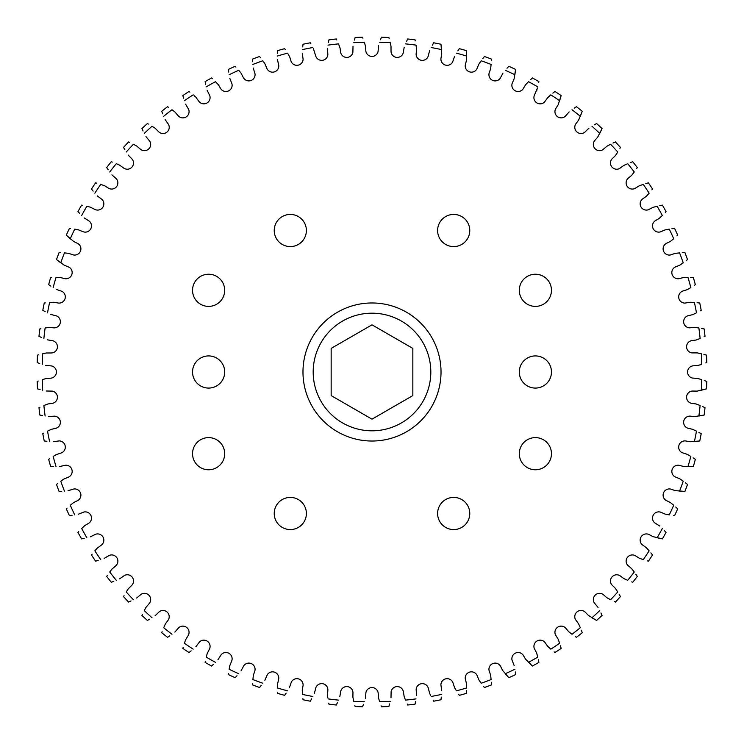 <?xml version="1.0" encoding="UTF-8"?>
<svg xmlns="http://www.w3.org/2000/svg" width="744" height="744" viewBox="0 0 744 744"><rect width="100%" height="100%" fill="white"/><g stroke="black" fill="none" stroke-linecap="round" stroke-linejoin="round"><path stroke-width="1.12" d="M519.303 372A16.08 16.08 0 0 0 535.382 388.08A16.08 16.08 0 0 0 551.462 372A16.08 16.08 0 0 0 535.382 355.92A16.08 16.08 0 0 0 519.303 372M437.612 513.49A16.08 16.08 0 0 0 453.691 529.57A16.08 16.08 0 0 0 469.771 513.49A16.08 16.08 0 0 0 453.691 497.411A16.08 16.08 0 0 0 437.612 513.49M274.229 513.49A16.08 16.08 0 0 0 290.309 529.57A16.08 16.08 0 0 0 306.389 513.49A16.08 16.08 0 0 0 290.309 497.411A16.08 16.08 0 0 0 274.229 513.49M192.538 372A16.08 16.08 0 0 0 208.618 388.08A16.08 16.08 0 0 0 224.697 372A16.08 16.08 0 0 0 208.618 355.92A16.08 16.08 0 0 0 192.538 372M274.229 230.51A16.08 16.08 0 0 0 290.309 246.589A16.08 16.08 0 0 0 306.389 230.51A16.08 16.08 0 0 0 290.309 214.43A16.08 16.08 0 0 0 274.229 230.51M437.612 230.51A16.08 16.08 0 0 0 453.691 246.589A16.08 16.08 0 0 0 469.771 230.51A16.08 16.08 0 0 0 453.691 214.43A16.08 16.08 0 0 0 437.612 230.51M192.538 453.691A16.08 16.08 0 0 0 208.618 469.771A16.08 16.08 0 0 0 224.697 453.691A16.08 16.08 0 0 0 208.618 437.612A16.08 16.08 0 0 0 192.538 453.691M519.303 290.309A16.08 16.08 0 0 0 535.382 306.389A16.08 16.08 0 0 0 551.462 290.309A16.08 16.08 0 0 0 535.382 274.229A16.08 16.08 0 0 0 519.303 290.309M519.303 453.691A16.08 16.08 0 0 0 535.382 469.771A16.08 16.08 0 0 0 551.462 453.691A16.08 16.08 0 0 0 535.382 437.612A16.08 16.08 0 0 0 519.303 453.691M192.538 290.309A16.08 16.08 0 0 0 208.618 306.389A16.08 16.08 0 0 0 224.697 290.309A16.08 16.08 0 0 0 208.618 274.229A16.08 16.08 0 0 0 192.538 290.309M313.187 372A58.813 58.813 0 0 1 372 313.187A58.813 58.813 0 0 1 430.813 372A58.813 58.813 0 0 1 372 430.813A58.813 58.813 0 0 1 313.187 372M302.975 372A69.025 69.025 0 0 1 372 302.975A69.025 69.025 0 0 1 441.025 372A69.025 69.025 0 0 1 372 441.025A69.025 69.025 0 0 1 302.975 372M639.868 185.572L643.272 184.382L639.236 185.823L634.66 188.623A6.222 6.222 0 0 1 628.01 178.383L631.647 175.37L634.26 171.985L632.075 174.849M653.669 207.167L657.147 206.246L653.027 207.362L648.238 209.799A6.222 6.222 0 0 1 642.416 199.067L646.276 196.351L649.149 193.18L646.75 195.867M607.402 145.964L610.582 144.262L606.825 146.308L602.742 149.786A6.222 6.222 0 0 1 594.577 140.718L597.692 137.175L602.063 128.591A334.93 334.93 0 0 0 596.614 123.541L594.27 124.862M624.411 165.131L627.713 163.68L623.807 165.428L619.464 168.581A6.222 6.222 0 0 1 612.033 158.891L615.418 155.608L617.762 152.027L615.809 155.059M665.731 229.775L669.274 229.124L665.071 229.915L660.114 231.97A6.222 6.222 0 0 1 655.148 220.819L659.212 218.411L662.318 215.472L659.714 217.964M675.989 253.258L679.57 252.895L675.32 253.351L670.214 255.006A6.222 6.222 0 0 1 666.14 243.502L670.381 241.419L673.711 238.74L670.921 241.01M684.368 277.475L687.968 277.391L683.69 277.512L678.472 278.768A6.222 6.222 0 0 1 675.31 266.975L679.7 265.236L683.234 262.818L680.276 264.873M690.823 302.269L694.412 302.473L690.144 302.259L684.843 303.096A6.222 6.222 0 0 1 682.62 291.09L687.131 289.704L690.841 287.575L687.726 289.388M548.133 97.25L550.82 94.851L547.649 97.724L544.496 102.068A6.222 6.222 0 0 1 534.434 95.148L537.466 88.006M526.036 84.286L528.528 81.682L525.59 84.788L522.781 89.364A6.222 6.222 0 0 1 512.207 83.263L514.085 78.929L515.592 69.406A334.93 334.93 0 0 0 508.84 66.3L507.017 68.271M588.941 128.191L584.598 132.367A6.222 6.222 0 0 1 575.744 123.969L578.572 120.193L582.264 111.284A334.93 334.93 0 0 0 576.423 106.69L574.191 108.187M569.151 111.925L565.142 116.427A6.222 6.222 0 0 1 555.656 108.745L558.177 104.765L561.153 95.595A334.93 334.93 0 0 0 554.978 91.466L552.876 93.14M502.991 73.079L500.145 78.399A6.222 6.222 0 0 1 489.124 73.145L490.649 68.68L491.105 64.43L490.742 68.011M479.127 63.724L481.182 60.766L478.764 64.3L476.709 69.257A6.222 6.222 0 0 1 465.316 64.877L466.488 60.31L466.488 50.666A334.93 334.93 0 0 0 459.336 48.658L457.848 50.89M454.612 56.274L452.64 61.975A6.222 6.222 0 0 1 440.932 58.506L441.741 53.856L440.987 44.249A334.93 334.93 0 0 0 433.696 42.799L432.385 45.151M429.586 50.769L428.06 56.6A6.222 6.222 0 0 1 416.119 54.061L416.566 49.364L416.017 45.124L416.501 48.695M695.305 327.5L698.876 327.983L694.636 327.434L689.288 327.853A6.222 6.222 0 0 1 688.014 315.716L692.618 314.684L696.477 312.852L693.231 314.414M697.807 353L701.322 353.763L697.137 352.889L691.771 352.889A6.222 6.222 0 0 1 691.455 340.678L696.124 340.017L700.123 338.492L696.765 339.794M698.291 378.622L701.741 379.663L697.639 378.454L692.283 378.036A6.222 6.222 0 0 1 692.924 365.843L697.639 365.546L701.741 364.337L698.291 365.378M696.765 404.206L700.123 405.508L696.124 403.983L690.823 403.146A6.222 6.222 0 0 1 692.422 391.037L697.137 391.112L706.512 388.861A334.93 334.93 0 0 0 706.8 381.44L704.28 380.51M693.231 429.586L696.477 431.148L692.618 429.316L687.4 428.06A6.222 6.222 0 0 1 689.939 416.119L694.636 416.566L704.149 415.059A334.93 334.93 0 0 0 705.024 407.675L702.587 406.559M687.726 454.612L690.841 456.425L687.131 454.296L682.025 452.64A6.222 6.222 0 0 1 685.494 440.932L690.144 441.741L699.751 440.987A334.93 334.93 0 0 0 701.201 433.696L698.849 432.385M680.276 479.127L683.234 481.182L679.7 478.764L674.743 476.709A6.222 6.222 0 0 1 679.123 465.316L683.69 466.488L693.334 466.488A334.93 334.93 0 0 0 695.342 459.336L693.11 457.848M670.921 502.991L673.711 505.26L670.381 502.581L665.601 500.145A6.222 6.222 0 0 1 670.856 489.124L675.32 490.649L684.926 491.403A334.93 334.93 0 0 0 687.503 484.437L685.382 482.772M578.869 624.411L580.32 627.713L578.572 623.807L575.419 619.464A6.222 6.222 0 0 1 585.11 612.033L588.392 615.418L596.614 620.459A334.93 334.93 0 0 0 602.063 615.409L600.938 612.972M598.036 607.402L594.214 602.742A6.222 6.222 0 0 1 603.282 594.577L606.825 597.692L610.582 599.738L607.402 598.036M536.833 653.669L537.754 657.147L536.638 653.027L534.201 648.238A6.222 6.222 0 0 1 544.934 642.416L547.649 646.276L550.82 649.149L548.133 646.75M558.428 639.868L559.618 643.272L558.177 639.236L555.377 634.66A6.222 6.222 0 0 1 565.617 628.01L568.63 631.647L572.015 634.26L569.151 632.075M646.75 548.133L649.149 550.82L646.276 547.649L641.933 544.496A6.222 6.222 0 0 1 648.852 534.434L653.027 536.638L662.393 538.889A334.93 334.93 0 0 0 666.029 532.406L664.197 530.435M659.714 526.036L654.636 522.781A6.222 6.222 0 0 1 660.737 512.207L665.071 514.085L669.274 514.876L665.731 514.225M615.809 588.941L617.762 591.973L615.418 588.392L611.633 584.598A6.222 6.222 0 0 1 620.031 575.744L623.807 578.572L627.713 580.32L624.411 578.869M632.075 569.151L634.26 572.015L631.647 568.63L627.573 565.142A6.222 6.222 0 0 1 635.255 555.656L639.236 558.177L643.272 559.618L639.868 558.428M466.525 684.368L466.609 687.968L466.488 683.69L465.233 678.472A6.222 6.222 0 0 1 477.025 675.31L478.764 679.7L481.182 683.234L479.127 680.276M490.742 675.989L491.105 679.57L490.649 675.32L488.994 670.214A6.222 6.222 0 0 1 500.498 666.14L502.581 670.381L508.84 677.7A334.93 334.93 0 0 0 515.592 674.594L515.266 671.925M514.225 665.731L512.03 660.114A6.222 6.222 0 0 1 523.181 655.148L525.59 659.212L532.406 666.029A334.93 334.93 0 0 0 538.889 662.393L538.358 659.761M483.767 686.656L484.437 687.503A334.93 334.93 0 0 0 491.403 684.926L491.291 682.239M458.732 694.459L459.336 695.342A334.93 334.93 0 0 0 466.488 693.334L466.581 690.646M433.166 700.262L433.696 701.201A334.93 334.93 0 0 0 440.987 699.751L441.294 697.082M407.219 704.057L407.675 705.024A334.93 334.93 0 0 0 415.059 704.149L415.571 701.518M381.058 705.796L381.44 706.8A334.93 334.93 0 0 0 388.861 706.512L389.586 703.917M354.842 705.47L355.139 706.512A334.93 334.93 0 0 0 362.561 706.8L363.491 704.28M328.727 703.099L328.941 704.149A334.93 334.93 0 0 0 336.325 705.024L337.441 702.587M302.882 698.681L303.013 699.751A334.93 334.93 0 0 0 310.304 701.201L311.615 698.849M277.466 692.255L277.512 693.334A334.93 334.93 0 0 0 284.664 695.342L286.152 693.11M252.635 683.848L252.597 684.926A334.93 334.93 0 0 0 259.563 687.503L261.228 685.382M183.136 647.373L182.847 648.405A334.93 334.93 0 0 0 189.023 652.534L191.124 650.861M162.108 631.702L161.736 632.716A334.93 334.93 0 0 0 167.577 637.31L169.809 635.813M228.538 673.525L228.408 674.594A334.93 334.93 0 0 0 235.16 677.7L236.983 675.729M205.316 661.342L205.112 662.393A334.93 334.93 0 0 0 211.594 666.029L213.565 664.197M49.541 458.732L48.658 459.336A334.93 334.93 0 0 0 50.666 466.488L53.354 466.581M57.344 483.767L56.498 484.437A334.93 334.93 0 0 0 59.074 491.403L61.761 491.291M67.081 508.106L66.3 508.84A334.93 334.93 0 0 0 69.406 515.592L72.075 515.266M78.706 531.607L77.971 532.406A334.93 334.93 0 0 0 81.608 538.889L84.239 538.358M124.062 595.665L123.541 596.614A334.93 334.93 0 0 0 128.591 602.063L131.028 600.938M142.383 614.432L141.937 615.409A334.93 334.93 0 0 0 147.386 620.459L149.73 619.138M92.126 554.131L91.466 554.978A334.93 334.93 0 0 0 95.595 561.153L98.18 560.418M107.285 575.531L106.69 576.423A334.93 334.93 0 0 0 111.284 582.264L113.804 581.324M43.738 433.166L42.799 433.696A334.93 334.93 0 0 0 44.249 440.987L46.919 441.294M39.944 407.219L38.976 407.675A334.93 334.93 0 0 0 39.851 415.059L42.482 415.571M38.204 381.058L37.2 381.44A334.93 334.93 0 0 0 37.488 388.861L40.083 389.586M38.53 354.842L37.488 355.139A334.93 334.93 0 0 0 37.2 362.561L39.72 363.491M40.901 328.727L39.851 328.941A334.93 334.93 0 0 0 38.976 336.325L41.413 337.441M45.319 302.882L44.249 303.013A334.93 334.93 0 0 0 42.799 310.304L45.151 311.615M51.745 277.466L50.666 277.512A334.93 334.93 0 0 0 48.658 284.664L50.89 286.152M60.152 252.635L59.074 252.597A334.93 334.93 0 0 0 56.498 259.563L64.3 265.236L69.257 267.291A6.222 6.222 0 0 1 64.877 278.684L60.31 277.512L56.033 277.391A329.825 329.825 0 0 0 53.159 287.575M647.373 560.864L648.405 561.153A334.93 334.93 0 0 0 652.534 554.978L650.861 552.876M631.702 581.892L632.716 582.264A334.93 334.93 0 0 0 637.31 576.423L635.813 574.191M673.525 515.462L674.594 515.592A334.93 334.93 0 0 0 677.7 508.84L675.729 507.017M575.531 636.715L576.423 637.31A334.93 334.93 0 0 0 582.264 632.716L581.324 630.196M554.131 651.874L554.978 652.534A334.93 334.93 0 0 0 561.153 648.405L560.418 645.82M614.432 601.617L615.409 602.063A334.93 334.93 0 0 0 620.459 596.614L619.138 594.27M705.796 362.942L706.8 362.561A334.93 334.93 0 0 0 706.512 355.139L703.917 354.414M704.057 336.781L705.024 336.325A334.93 334.93 0 0 0 704.149 328.941L701.518 328.43M700.262 310.834L701.201 310.304A334.93 334.93 0 0 0 699.751 303.013L697.082 302.706M415.273 40.901L415.059 39.851A334.93 334.93 0 0 0 407.675 38.976L406.559 41.413M491.366 60.152L491.403 59.074A334.93 334.93 0 0 0 484.437 56.498L482.772 58.618M538.684 82.658L538.889 81.608A334.93 334.93 0 0 0 532.406 77.971L530.435 79.803M694.459 285.268L695.342 284.664A334.93 334.93 0 0 0 693.334 277.512L690.646 277.419M686.656 260.233L687.503 259.563A334.93 334.93 0 0 0 684.926 252.597L682.239 252.709M676.919 235.895L677.7 235.16A334.93 334.93 0 0 0 674.594 228.408L671.925 228.733M665.294 212.393L666.029 211.594A334.93 334.93 0 0 0 662.393 205.112L659.761 205.642M619.938 148.335L620.459 147.386A334.93 334.93 0 0 0 615.409 141.937L612.972 143.062M651.874 189.869L652.534 189.023A334.93 334.93 0 0 0 648.405 182.847L645.82 183.582M636.715 168.47L637.31 167.577A334.93 334.93 0 0 0 632.716 161.736L630.196 162.676M336.781 39.944L336.325 38.976A334.93 334.93 0 0 0 328.941 39.851L328.43 42.482M310.834 43.738L310.304 42.799A334.93 334.93 0 0 0 303.013 44.249L302.706 46.919M285.268 49.541L284.664 48.658A334.93 334.93 0 0 0 277.512 50.666L277.419 53.354M260.233 57.344L259.563 56.498A334.93 334.93 0 0 0 252.597 59.074L252.709 61.761M235.895 67.081L235.16 66.3A334.93 334.93 0 0 0 228.408 69.406L228.733 72.075M212.393 78.706L211.594 77.971A334.93 334.93 0 0 0 205.112 81.608L205.642 84.239M96.627 183.136L95.595 182.847A334.93 334.93 0 0 0 91.466 189.023L93.14 191.124M112.297 162.108L111.284 161.736A334.93 334.93 0 0 0 106.69 167.577L108.187 169.809M70.475 228.538L69.406 228.408A334.93 334.93 0 0 0 66.3 235.16L73.619 241.419L78.399 243.855A6.222 6.222 0 0 1 73.145 254.876L68.68 253.351L64.43 252.895L68.011 253.258M82.658 205.316L81.608 205.112A334.93 334.93 0 0 0 77.971 211.594L79.803 213.565M168.47 107.285L167.577 106.69A334.93 334.93 0 0 0 161.736 111.284L162.676 113.804M189.869 92.126L189.023 91.466A334.93 334.93 0 0 0 182.847 95.595L183.582 98.18M129.568 142.383L128.591 141.937A334.93 334.93 0 0 0 123.541 147.386L124.862 149.73M148.335 124.062L147.386 123.541A334.93 334.93 0 0 0 141.937 128.591L143.062 131.028M389.159 38.53L388.861 37.488A334.93 334.93 0 0 0 381.44 37.2L380.51 39.72M362.942 38.204L362.561 37.2A334.93 334.93 0 0 0 355.139 37.488L354.414 40.083M378.622 45.709L378.036 51.717A6.222 6.222 0 0 1 365.843 51.076L365.546 46.361L364.337 42.259A329.825 329.825 0 0 0 353.763 42.678M381.058 38.204L381.44 37.2M390.237 42.678L391 46.193L390.237 42.678A329.825 329.825 0 0 0 379.663 42.259M407.219 39.944L407.675 38.976M152.027 126.238L155.059 128.191L152.027 126.238A329.825 329.825 0 0 0 144.262 133.418M162.108 112.297L161.736 111.284M133.418 144.262L136.598 145.964L133.418 144.262A329.825 329.825 0 0 0 126.238 152.027M142.383 129.568L141.937 128.591M195.328 96.767L194.082 95.641M205.316 82.658L205.112 81.608M171.985 109.74L174.849 111.925L171.985 109.74A329.825 329.825 0 0 0 163.68 116.287M183.136 96.627L182.847 95.595M86.853 206.246L90.331 207.167L86.853 206.246A329.825 329.825 0 0 0 81.682 215.472M92.126 189.869L91.466 189.023M74.725 229.124L78.269 229.775L74.725 229.124A329.825 329.825 0 0 0 70.289 238.74L68.271 236.983M78.706 212.393L77.971 211.594M116.287 163.68L119.589 165.131L116.287 163.68A329.825 329.825 0 0 0 109.74 171.985M124.062 148.335L123.541 147.386M111.925 174.849L116.427 178.858A6.222 6.222 0 0 1 108.745 188.344L104.765 185.823L100.728 184.382A329.825 329.825 0 0 0 94.851 193.18M107.285 168.47L106.69 167.577M229.775 78.269L231.97 83.886A6.222 6.222 0 0 1 220.819 88.852L218.411 84.788L215.472 81.682A329.825 329.825 0 0 0 206.246 86.853M228.538 70.475L228.408 69.406M238.74 70.289L241.01 73.079L238.74 70.289A329.825 329.825 0 0 0 229.124 74.725M252.635 60.152L252.597 59.074M262.818 60.766L264.873 63.724L262.818 60.766A329.825 329.825 0 0 0 252.895 64.43M277.466 51.745L277.512 50.666M302.269 53.177L303.096 59.157A6.222 6.222 0 0 1 291.09 61.38L289.704 56.87L287.575 53.159A329.825 329.825 0 0 0 277.391 56.033M302.882 45.319L303.013 44.249M327.5 48.695L327.853 54.712A6.222 6.222 0 0 1 315.716 55.986L313.382 48.593M328.727 40.901L328.941 39.851M353 46.193L352.889 52.229A6.222 6.222 0 0 1 340.678 52.545L340.017 47.876L338.492 43.877A329.825 329.825 0 0 0 327.983 45.124M354.842 38.53L355.139 37.488M647.373 183.136L648.405 182.847M661.342 205.316L662.393 205.112M601.617 129.568L599.738 133.418A329.825 329.825 0 0 0 591.973 126.238M614.432 142.383L615.409 141.937M631.702 162.108L632.716 161.736M673.525 228.538L674.594 228.408M683.848 252.635L684.926 252.597M692.255 277.466L693.334 277.512M698.681 302.882L699.751 303.013M537.029 89.633L536.833 90.331M554.131 92.126L554.978 91.466M515.462 70.475L514.876 74.725A329.825 329.825 0 0 0 505.26 70.289M531.607 78.706L532.406 77.971M581.892 112.297L580.32 116.287A329.825 329.825 0 0 0 572.015 109.74M595.665 124.062L596.614 123.541M560.864 96.627L559.618 100.728A329.825 329.825 0 0 0 550.82 94.851M575.531 107.285L576.423 106.69M508.106 67.081L508.84 66.3M466.534 51.745L466.609 56.033A329.825 329.825 0 0 0 456.425 53.159M483.767 57.344L484.437 56.498M441.118 45.319L441.527 49.588A329.825 329.825 0 0 0 431.148 47.523M458.732 49.541L459.336 48.658M433.166 43.738L433.696 42.799M703.099 328.727L704.149 328.941M705.47 354.842L706.512 355.139M705.796 381.058L706.8 381.44M705.47 389.159L701.322 390.237A329.825 329.825 0 0 0 701.741 379.663M704.057 407.219L705.024 407.675M703.099 415.273L698.876 416.017A329.825 329.825 0 0 0 700.123 405.508M700.262 433.166L701.201 433.696M698.681 441.118L694.412 441.527A329.825 329.825 0 0 0 696.477 431.148M694.459 458.732L695.342 459.336M692.255 466.534L687.968 466.609A329.825 329.825 0 0 0 690.841 456.425M686.656 483.767L687.503 484.437M683.848 491.366L679.57 491.105A329.825 329.825 0 0 0 683.234 481.182M676.919 508.106L677.7 508.84M595.665 619.938L591.973 617.762A329.825 329.825 0 0 0 599.738 610.582M581.892 631.702L582.264 632.716M601.617 614.432L602.063 615.409M538.684 661.342L538.889 662.393M560.864 647.373L561.153 648.405M661.342 538.684L657.147 537.754A329.825 329.825 0 0 0 662.318 528.528M651.874 554.131L652.534 554.978M665.294 531.607L666.029 532.406M619.938 595.665L620.459 596.614M636.715 575.531L637.31 576.423M71.331 239.605L70.289 238.74M67.081 235.895L66.3 235.16M61.873 263.599L58.618 261.228M57.344 260.233L56.498 259.563M56.274 289.388L61.975 291.36A6.222 6.222 0 0 1 58.506 303.068L53.856 302.259L49.588 302.473A329.825 329.825 0 0 0 47.523 312.852M49.541 285.268L48.658 284.664M50.769 314.414L56.6 315.94A6.222 6.222 0 0 1 54.061 327.881L49.364 327.434L45.124 327.983A329.825 329.825 0 0 0 43.877 338.492M43.738 310.834L42.799 310.304M42.678 353.763L46.193 353L42.678 353.763A329.825 329.825 0 0 0 42.259 364.337M39.944 336.781L38.976 336.325M45.709 365.378L51.717 365.964A6.222 6.222 0 0 1 51.076 378.157L46.361 378.454L42.259 379.663A329.825 329.825 0 0 0 42.678 390.237M38.204 362.942L37.2 362.561M46.193 391L52.229 391.112A6.222 6.222 0 0 1 52.545 403.322L47.876 403.983L43.877 405.508A329.825 329.825 0 0 0 45.124 416.017M38.53 389.159L37.488 388.861M48.695 416.501L54.712 416.147A6.222 6.222 0 0 1 55.986 428.284L51.383 429.316L47.523 431.148A329.825 329.825 0 0 0 49.588 441.527M40.901 415.273L39.851 415.059M109.74 572.015L111.925 569.151L109.74 572.015A329.825 329.825 0 0 0 116.287 580.32M96.627 560.864L95.595 561.153M94.851 550.82L97.25 548.133L94.851 550.82A329.825 329.825 0 0 0 100.728 559.618M82.658 538.684L81.608 538.889M144.262 610.582L145.964 607.402L144.262 610.582A329.825 329.825 0 0 0 152.027 617.762M129.568 601.617L128.591 602.063M126.238 591.973L128.191 588.941L126.238 591.973A329.825 329.825 0 0 0 133.418 599.738M112.297 581.892L111.284 582.264M78.269 514.225L83.886 512.03A6.222 6.222 0 0 1 88.852 523.181L84.788 525.59L81.682 528.528A329.825 329.825 0 0 0 86.853 537.754M70.475 515.462L69.406 515.592M68.011 490.742L73.786 488.994A6.222 6.222 0 0 1 77.86 500.498L73.619 502.581L70.289 505.26A329.825 329.825 0 0 0 74.725 514.876M60.152 491.366L59.074 491.403M60.766 481.182L63.724 479.127L60.766 481.182A329.825 329.825 0 0 0 64.43 491.105M51.745 466.534L50.666 466.488M53.159 456.425L56.274 454.612L53.159 456.425A329.825 329.825 0 0 0 56.033 466.609M45.319 441.118L44.249 440.987M206.246 657.147L207.167 653.669L206.246 657.147A329.825 329.825 0 0 0 215.472 662.318M189.869 651.874L189.023 652.534M229.124 669.274L229.775 665.731L229.124 669.274A329.825 329.825 0 0 0 238.74 673.711M212.393 665.294L211.594 666.029M155.059 615.809L159.402 611.633A6.222 6.222 0 0 1 168.256 620.031L165.428 623.807L163.68 627.713A329.825 329.825 0 0 0 171.985 634.26M148.335 619.938L147.386 620.459M184.382 643.272L185.572 639.868L184.382 643.272A329.825 329.825 0 0 0 193.18 649.149M168.47 636.715L167.577 637.31M241.01 670.921L243.855 665.601A6.222 6.222 0 0 1 254.876 670.856L253.351 675.32L252.895 679.57A329.825 329.825 0 0 0 262.818 683.234M235.895 676.919L235.16 677.7M277.391 687.968L277.475 684.368L277.391 687.968A329.825 329.825 0 0 0 287.575 690.841M260.233 686.656L259.563 687.503M289.388 687.726L291.36 682.025A6.222 6.222 0 0 1 303.068 685.494L302.259 690.144L302.473 694.412A329.825 329.825 0 0 0 312.852 696.477M285.268 694.459L284.664 695.342M327.593 696.021L327.806 697.695M310.834 700.262L310.304 701.201M339.794 696.765L340.854 690.823A6.222 6.222 0 0 1 352.963 692.422L352.889 697.137L353.763 701.322A329.825 329.825 0 0 0 364.337 701.741M336.781 704.057L336.325 705.024M379.663 701.741L378.622 698.291L379.663 701.741A329.825 329.825 0 0 0 390.237 701.322M362.942 705.796L362.561 706.8M405.508 700.123L404.206 696.765L405.508 700.123A329.825 329.825 0 0 0 416.017 698.876M389.159 705.47L388.861 706.512M429.893 693.882L430.618 695.408M415.273 703.099L415.059 704.149M456.425 690.841L454.612 687.726L456.425 690.841A329.825 329.825 0 0 0 466.609 687.968M441.118 698.681L440.987 699.751M466.534 692.255L466.488 693.334M508.106 676.919L505.26 673.711A329.825 329.825 0 0 0 514.876 669.274M491.366 683.848L491.403 684.926M531.607 665.294L528.528 662.318A329.825 329.825 0 0 0 537.754 657.147M515.462 673.525L515.592 674.594M701.741 364.337A329.825 329.825 0 0 0 701.322 353.763M700.123 338.492A329.825 329.825 0 0 0 698.876 327.983M696.477 312.852A329.825 329.825 0 0 0 694.412 302.473M690.841 287.575A329.825 329.825 0 0 0 687.968 277.391M683.234 262.818A329.825 329.825 0 0 0 679.57 252.895M673.711 238.74A329.825 329.825 0 0 0 669.274 229.124M662.318 215.472A329.825 329.825 0 0 0 657.147 206.246M649.149 193.18A329.825 329.825 0 0 0 643.272 184.382M634.26 171.985A329.825 329.825 0 0 0 627.713 163.68M617.762 152.027A329.825 329.825 0 0 0 610.582 144.262M537.754 86.853A329.825 329.825 0 0 0 528.528 81.682M491.105 64.43A329.825 329.825 0 0 0 481.182 60.766M416.017 45.124A329.825 329.825 0 0 0 405.508 43.877M404.206 47.235L403.146 53.177A6.222 6.222 0 0 1 391.037 51.578L391 46.193M312.852 47.523A329.825 329.825 0 0 0 302.473 49.588M277.475 59.632L278.768 65.528A6.222 6.222 0 0 1 266.975 68.69L264.873 63.724M253.258 68.011L255.006 73.786A6.222 6.222 0 0 1 243.502 77.86L241.01 73.079M207.167 90.331L209.799 95.762A6.222 6.222 0 0 1 199.067 101.584L195.867 97.25M193.18 94.851A329.825 329.825 0 0 0 184.382 100.728M185.572 104.132L188.623 109.34A6.222 6.222 0 0 1 178.383 115.99L174.849 111.925M165.131 119.589L168.581 124.536A6.222 6.222 0 0 1 158.891 131.967L155.059 128.191M145.964 136.598L149.786 141.258A6.222 6.222 0 0 1 140.718 149.423L136.598 145.964M128.191 155.059L132.367 159.402A6.222 6.222 0 0 1 123.969 168.256L119.589 165.131M97.25 195.867L102.068 199.504A6.222 6.222 0 0 1 95.148 209.566L90.331 207.167M84.286 217.964L89.364 221.219A6.222 6.222 0 0 1 83.263 231.793L78.269 229.775M64.43 252.895A329.825 329.825 0 0 0 60.766 262.818M47.235 339.794L53.177 340.854A6.222 6.222 0 0 1 51.578 352.963L46.193 353M53.177 441.731L59.157 440.904A6.222 6.222 0 0 1 61.38 452.91L56.274 454.612M59.632 466.525L65.528 465.233A6.222 6.222 0 0 1 68.69 477.025L63.724 479.127M90.331 536.833L95.762 534.201A6.222 6.222 0 0 1 101.584 544.934L97.25 548.133M104.132 558.428L109.34 555.377A6.222 6.222 0 0 1 115.99 565.617L111.925 569.151M119.589 578.869L124.536 575.419A6.222 6.222 0 0 1 131.967 585.11L128.191 588.941M136.598 598.036L141.258 594.214A6.222 6.222 0 0 1 149.423 603.282L145.964 607.402M174.849 632.075L178.858 627.573A6.222 6.222 0 0 1 188.344 635.255L185.572 639.868M195.867 646.75L199.504 641.933A6.222 6.222 0 0 1 209.566 648.852L207.167 653.669M217.964 659.714L221.219 654.636A6.222 6.222 0 0 1 231.793 660.737L229.775 665.731M264.873 680.276L267.291 674.743A6.222 6.222 0 0 1 278.684 679.123L277.475 684.368M314.414 693.231L315.94 687.4A6.222 6.222 0 0 1 327.881 689.939L327.5 695.305M327.983 698.876A329.825 329.825 0 0 0 338.492 700.123M365.378 698.291L365.964 692.283A6.222 6.222 0 0 1 378.157 692.924L378.622 698.291M391 697.807L391.112 691.771A6.222 6.222 0 0 1 403.322 691.455L404.206 696.765M416.501 695.305L416.147 689.288A6.222 6.222 0 0 1 428.284 688.014L429.586 693.231M431.148 696.477A329.825 329.825 0 0 0 441.527 694.412M441.731 690.823L440.904 684.843A6.222 6.222 0 0 1 452.91 682.62L454.612 687.726M481.182 683.234A329.825 329.825 0 0 0 491.105 679.57M550.82 649.149A329.825 329.825 0 0 0 559.618 643.272M572.015 634.26A329.825 329.825 0 0 0 580.32 627.713M610.582 599.738A329.825 329.825 0 0 0 617.762 591.973M627.713 580.32A329.825 329.825 0 0 0 634.26 572.015M643.272 559.618A329.825 329.825 0 0 0 649.149 550.82M669.274 514.876A329.825 329.825 0 0 0 673.711 505.26M331.154 395.585L372 419.16L412.846 395.585L412.846 348.415L372 324.84L331.154 348.415L331.154 395.585"/></g></svg>
